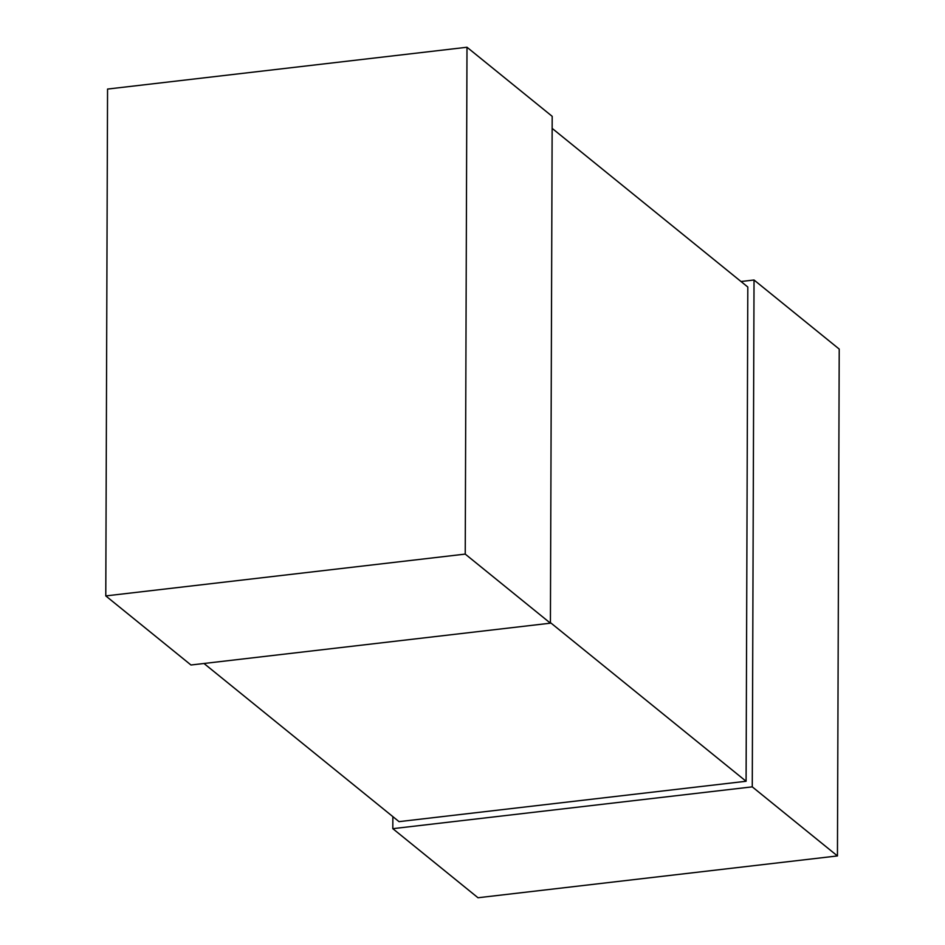 <?xml version="1.0" encoding="UTF-8"?>
<svg xmlns="http://www.w3.org/2000/svg" width="945" height="945" viewBox="0 0 945 945"><rect width="100%" height="100%" fill="white"/><g stroke="black" fill="none" stroke-linecap="round" stroke-linejoin="round"><path stroke-width="1.42" d="M203.99 663.484L399.038 821.642L746.089 781.267L747.814 287.032L552.14 128.366M550.415 622.601L746.089 781.267M550.415 623.18L190.973 664.996L105.781 595.917L107.553 89.066L466.995 47.25L552.187 116.329L550.415 623.18L465.235 554.101L466.995 47.25M105.781 595.917L465.235 554.101M392.86 816.634L392.813 828.67L752.267 786.854L754.027 280.003L741.01 281.515M754.027 280.003L839.219 349.083L837.447 855.934L752.267 786.854M392.813 828.67L478.005 897.75L837.447 855.934"/></g></svg>
